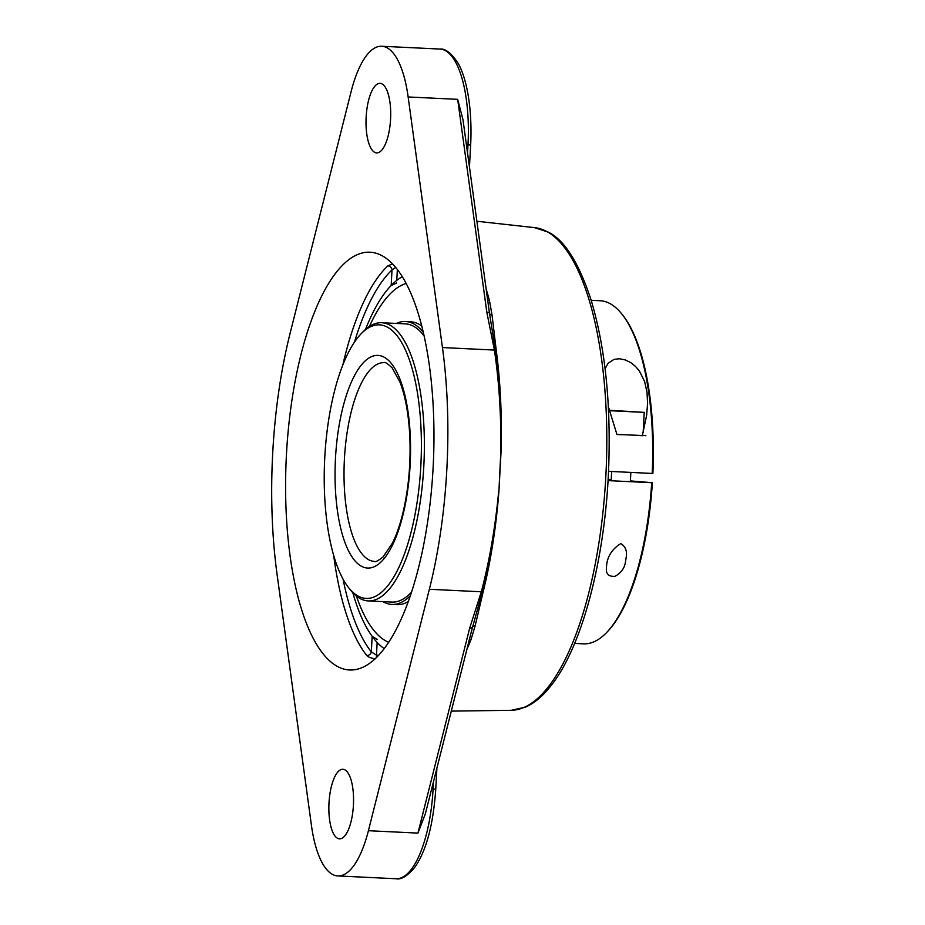 <?xml version="1.0" encoding="UTF-8"?>
<svg xmlns="http://www.w3.org/2000/svg" width="925" height="925" viewBox="0 0 925 925"><rect width="100%" height="100%" fill="white"/><g stroke="black" fill="none" stroke-linecap="round" stroke-linejoin="round"><path stroke-width="1.39" d="M466.859 649.489A248.131 87.285 -87.2 0 0 471.137 639.221L475.219 625.589L483.174 591.722C490.874 560.619 496.124 527.111 498.922 491.187L500.992 452.845C502.102 416.747 500.517 382.568 496.239 350.297L492.031 315.043L489.475 300.683A248.131 87.285 -87.2 0 0 486.215 289.282M471.137 639.221A4.128 2.682 21.6 0 0 469.345 639.626M486.816 312.211A4.128 1.804 -7.8 0 1 489.475 313.332L462.997 119.764L457.678 99.345L486.816 312.211L494.413 350.066C499.199 382.557 501.315 416.805 500.772 452.845L498.922 491.187C495.846 527.088 490.319 560.619 482.353 591.757L471.577 630.815M475.219 625.589A4.128 2.625 -167.3 0 0 472.49 627.104A4.128 1.919 -165.8 0 1 469.715 628.017L417.938 833.101L425.396 813.688L471.715 630.26M498.702 491.175C495.349 526.972 489.568 560.515 481.324 591.78L469.715 628.017M492.031 315.043A4.128 2.521 -6.2 0 1 489.475 313.332L495.442 350.182C499.962 382.511 501.824 416.736 500.992 452.845L500.772 452.845M487.695 300.093A4.128 2.59 165.1 0 0 489.475 300.683M290.196 332.919L351.153 91.483A92.847 32.664 92.8 0 1 381.701 46.25A92.847 32.664 92.8 0 1 408.145 96.963L442.451 347.557A250.675 88.187 92.8 0 1 429.362 589.271L368.404 830.708A92.847 32.664 92.8 0 1 337.856 875.94A92.847 32.664 92.8 0 1 337.313 875.906A92.847 32.664 92.8 0 1 311.413 825.227L277.107 574.633A250.675 88.187 92.8 0 1 290.196 332.919M392.478 263.937L387.841 265.857A209.131 73.572 -87.2 0 0 342.851 364.832M395.623 267.475L392.015 269.938A4.128 3.631 46.6 0 0 387.841 265.857M333.659 555.278A209.131 73.572 -87.2 0 0 366.739 655.501A4.128 3.584 141.8 0 0 371.33 651.894L376.463 655.189A4.128 1.457 -87.2 0 0 376.591 657.502M366.739 655.501L369.468 657.409L375.053 658.97M377.319 639.476L372.162 636.342A190.562 67.039 92.8 0 1 352.807 592.705A190.562 67.039 92.8 0 0 384.28 648.679M402.213 276.737A190.562 67.039 92.8 0 0 365.502 329.427A190.562 67.039 92.8 0 1 391.171 285.478L396.628 282.992M286.472 454.048A209.131 73.572 92.8 0 1 369.85 252.201A209.131 73.572 92.8 0 1 433.085 468.142A209.131 73.572 92.8 0 1 349.708 669.989A209.131 73.572 92.8 0 1 286.472 454.048M376.475 152.891A34.815 12.245 92.8 0 1 366.138 117.244A34.815 12.245 92.8 0 1 380.036 83.354A34.815 12.245 92.8 0 1 390.593 118.712A34.815 12.245 92.8 0 1 376.672 152.903A34.815 12.245 92.8 0 1 376.475 152.891M339.325 838.825A34.815 12.245 92.8 0 1 328.988 803.178A34.815 12.245 92.8 0 1 342.886 769.288A34.815 12.245 92.8 0 1 353.442 804.657A34.815 12.245 92.8 0 1 339.521 838.836A34.815 12.245 92.8 0 1 339.325 838.825M348.598 587.606L350.355 589.849A139.259 48.99 -87.2 0 0 368.254 600.926A139.259 48.99 -87.2 0 0 423.789 466.524A139.259 48.99 -87.2 0 0 381.678 322.733A139.259 48.99 -87.2 0 0 362.797 332.04L360.831 334.098A136.946 48.181 92.8 0 1 420.806 466.339A136.946 48.181 92.8 0 1 348.598 587.606A136.946 48.181 92.8 0 1 324.675 459.401A136.946 48.181 92.8 0 1 360.831 334.098M608.292 479.832L611.205 479.971L608.292 479.832M608.118 479.393L611.228 479.543M606.777 632.365L607.76 631.336A170.593 60.021 -87.2 0 0 652.379 482.723L651.697 482.711A171.761 60.426 92.8 0 1 606.777 632.365A171.761 60.426 92.8 0 1 583.49 643.846L574.633 643.418M591.179 300.301L600.048 300.729A171.761 60.426 92.8 0 1 601.053 300.798A171.761 60.426 92.8 0 1 622.12 314.396A171.761 60.426 92.8 0 1 652.206 473.438L652.877 473.45A170.593 60.021 -87.2 0 0 622.999 315.517L622.12 314.396M651.697 482.711L608.049 480.607M620.756 543.576C625.358 546.363 627.196 550.78 626.271 556.827L625.335 562.816C624.167 568.748 620.698 573.257 614.928 576.344C608.511 576.738 605.702 573.754 606.476 567.418C606.8 557.359 611.552 549.415 620.756 543.576M630.388 480.896L652.379 482.723M608.534 471.334L652.206 473.438M605.089 368.774L608.037 363.328L614.027 359.374L619.415 358.738L625.277 359.917L630.931 362.727L635.602 366.531L639.348 370.971L644.552 381.32L647.014 392.212L647.581 403.45L646.633 415.302L642.32 435.698L636.943 435.444M622.328 434.738L616.952 434.484L608.338 406.618M645.881 435.71L643.002 435.374M368.254 600.926L391.992 602.071A139.259 48.99 -87.2 0 0 411.671 591.908M424.032 335.891A139.259 48.99 -87.2 0 0 405.416 323.877L381.678 322.733M423.153 332.075A141.618 49.823 -87.2 0 0 405.532 321.518A141.618 49.823 -87.2 0 0 396.374 323.438M382.95 601.643A141.618 49.823 -87.2 0 0 391.876 604.43A141.618 49.823 -87.2 0 0 410.446 595.619M406.063 283.478A181.046 63.686 -87.2 0 0 369.422 326.433M356.414 596.07A181.046 63.686 -87.2 0 0 372.035 628.017A181.046 63.686 -87.2 0 0 388.754 642.343M421.673 326.016A141.618 49.823 -87.2 0 0 410.527 321.761L405.532 321.518M391.876 604.43L396.883 604.673A141.618 49.823 -87.2 0 0 408.376 601.504M633.047 411.602L611.344 410.561L633.035 411.891M609.355 410.284L644.239 412.377L609.459 410.688M616.94 434.426L642.991 435.548M511.282 710.308L525.562 707.093C534.245 703.231 542.489 696.398 550.283 686.593C581.559 648.402 604.8 561.197 608.558 470.675C611.182 404.676 605.366 347.823 591.133 300.128C578.888 262.931 564.666 240.28 548.456 232.187L534.558 227.631A241.679 85.019 92.8 0 1 605.794 477.022A241.679 85.019 92.8 0 1 511.282 710.308L451.296 711.117M483.174 591.722A4.128 1.942 14 0 0 482.353 591.757A4.128 1.908 -165.1 0 1 481.324 591.78L429.362 589.271M433.49 781.637L433.085 789.141A92.847 32.664 92.8 0 1 396.073 878.75C401.149 879.883 407.37 876.102 414.712 867.419C426.217 851.093 433.235 825.031 435.756 789.233L431.617 789.071M442.451 347.557L494.413 350.066A4.128 1.792 -8.5 0 1 495.442 350.182A4.128 1.827 172.4 0 0 496.239 350.297M466.431 144.843L467.981 144.924L467.541 152.926M467.981 144.924L470.652 145.005C472.548 107.786 466.42 76.717 457.528 62.38C451.018 52.852 445.145 48.412 439.907 49.06A92.847 32.664 92.8 0 1 467.981 144.924M408.145 96.963L457.678 99.345M372.162 636.342L371.33 651.894A205.003 72.127 92.8 0 1 343.059 579.085M354.495 342.042A205.003 72.127 92.8 0 1 392.015 269.938L391.171 285.478M378.73 655.305L376.463 655.189L377.157 642.447M396.767 280.391L397.345 269.637M368.404 830.708L417.938 833.101M344.435 458.684A99.484 35 92.8 0 1 384.106 362.669C384.8 361.744 387.483 363.479 392.142 367.861L400.051 382.314C405.439 396.386 408.688 414.435 409.81 436.484C410.92 463.957 408.515 489.903 402.572 514.312C399.704 525.701 396.316 535.321 392.408 543.148L382.985 557.047C377.92 560.943 375.099 562.388 374.521 561.406A99.484 35 92.8 0 1 373.931 561.371A99.484 35 92.8 0 1 344.435 458.684M367.04 568.008A106.444 37.451 -87.2 0 0 410.11 465.31A106.444 37.451 -87.2 0 0 378.556 355.443A106.444 37.451 -87.2 0 0 335.486 458.141A106.444 37.451 -87.2 0 0 367.04 568.008M534.558 227.631L476.895 221.26M435.756 789.233L436.901 768.132M469.461 166.939L470.652 145.005M381.701 46.25L439.907 49.06M337.856 875.94L396.073 878.75M611.668 471.484L611.171 480.757M630.85 472.409L630.353 481.682M644.239 412.377L643.141 432.669"/></g></svg>
